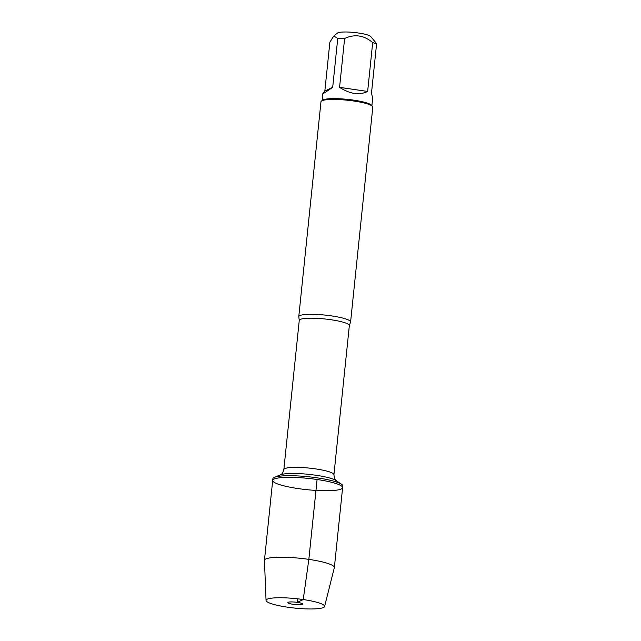 <?xml version="1.0" encoding="UTF-8"?>
<svg xmlns="http://www.w3.org/2000/svg" width="641" height="641" viewBox="0 0 641 641"><rect width="100%" height="100%" fill="white"/><g stroke="black" fill="none" stroke-linecap="round" stroke-linejoin="round"><path stroke-width="0.96" d="M317.263 477.857A35.143 5.681 -174.1 0 0 274.468 477.337A35.143 5.681 -174.1 0 0 272.874 478.787L272.697 480.43A35.143 5.681 5.9 0 1 317.095 479.492A35.143 5.681 5.9 0 1 342.615 487.657A35.143 5.681 5.9 0 1 307.071 489.692A35.143 5.681 5.9 0 1 272.697 480.43A35.143 5.681 -174.1 0 1 308.241 478.394A35.143 5.681 -174.1 0 1 342.615 487.657L342.783 486.014A35.143 5.681 -174.1 0 0 341.517 484.259A35.143 5.681 -174.1 0 0 317.263 477.857M324.827 91.078L322.904 93.314C323.016 93.85 326.285 91.847 332.695 87.288L324.827 91.078L329.875 42.218L333.785 35.992L337.503 33.052A16.898 2.732 5.9 0 1 348.223 32.05A16.898 2.732 5.9 0 1 370.666 36.481L375.346 42.082M333.785 35.992L337.751 38.428A24.999 4.038 5.9 0 1 344.618 38.492C354.601 33.845 363.96 35.215 372.693 42.602A24.999 4.038 5.9 0 1 376.555 44.109L375.346 42.09M350.595 321.958L372.798 107.087A26.049 4.207 -174.1 0 0 372.517 106.366L371.596 105.268A24.999 4.038 -174.1 0 0 353.704 100.156A24.999 4.038 -174.1 0 0 322.527 100.196L321.405 101.086A26.049 4.207 -174.1 0 0 320.981 101.735L298.778 316.606A26.049 4.207 5.9 0 1 331.677 315.909A26.049 4.207 5.9 0 1 350.595 321.958A26.049 4.207 5.9 0 1 350.475 322.279L349.345 325.58A25.175 4.07 -174.1 0 0 331.06 319.739A25.175 4.07 -174.1 0 0 299.259 320.404L298.826 316.942A26.049 4.207 5.9 0 1 298.778 316.606M376.555 44.109L371.508 92.969L372.637 98.45L371.9 105.629M344.618 38.492L339.57 87.352C349.978 94.059 359.337 95.429 367.646 91.455L372.693 42.602M332.695 87.288L337.751 38.428M372.517 106.366A26.049 4.207 -174.1 0 0 353.88 101.038A26.049 4.207 -174.1 0 0 321.405 101.086M367.646 91.455L339.57 87.352M266.047 600.433L264.445 560.442A35.143 5.681 5.9 0 1 264.445 560.306A35.143 5.681 5.9 0 1 299.988 558.271A35.143 5.681 5.9 0 1 334.362 567.533A35.143 5.681 5.9 0 1 334.338 567.662L324.586 606.482A29.43 4.759 -174.1 0 0 295.813 598.622A29.43 4.759 -174.1 0 0 266.047 600.433A29.43 4.759 -174.1 0 0 287.424 607.163A29.43 4.759 -174.1 0 0 324.586 606.482M293.306 604.327A7.524 1.218 -174.1 0 0 302.792 604.006A7.524 1.218 -174.1 0 0 297.352 602.38A7.524 1.218 -174.1 0 0 287.889 602.468A7.524 1.218 -174.1 0 0 293.306 604.327M297.136 598.758L297.352 602.38L303.233 599.543L308.842 559.377L317.095 479.492M299.259 320.404L283.843 469.573A25.175 4.07 5.9 0 1 315.644 468.9A25.175 4.07 5.9 0 1 333.929 474.749C334.394 478.29 334.802 479.869 335.139 479.5L336.188 480.598A29.23 4.719 -174.1 0 0 316.021 475.269A29.23 4.719 -174.1 0 0 280.429 474.837L274.468 477.337M322.159 100.485L322.904 93.314M349.345 325.58L333.929 474.749M336.188 480.598L341.517 484.259M283.843 469.573C282.657 472.938 281.944 474.412 281.679 473.979L280.429 474.837M334.362 567.533L342.615 487.657M264.445 560.306L272.697 480.43"/></g></svg>
